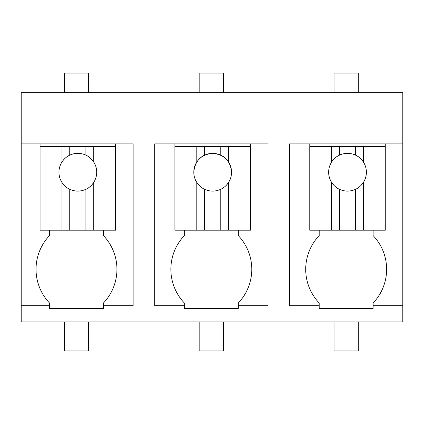 <?xml version="1.0" encoding="UTF-8"?>
<svg xmlns="http://www.w3.org/2000/svg" width="424" height="424" viewBox="0 0 424 424"><rect width="100%" height="100%" fill="white"/><g stroke="black" fill="none" stroke-linecap="round" stroke-linejoin="round"><path stroke-width="0.64" d="M402.8 305.715L373.136 305.715L373.136 308.412L319.198 308.412L319.198 305.715L289.534 305.715L289.534 143.906L402.8 143.906L402.8 321.896L21.2 321.896L21.2 305.715L49.518 305.715L49.518 303.017A48.882 48.882 0 0 1 49.518 235.596L49.518 230.206M402.8 143.906L402.8 92.665L21.2 92.665L21.2 305.715M21.2 143.906L133.12 143.906L133.12 305.715L103.451 305.715L103.451 303.017A48.882 48.882 0 0 0 103.451 235.596L103.451 230.206M49.518 305.715L49.518 308.412L103.451 308.412L103.451 305.715M174.921 146.603L196.8 146.603L196.8 162.005A18.879 18.879 0 0 0 196.8 182.437L196.8 230.206L174.921 230.206L174.921 143.906L154.691 143.906L154.691 305.715L184.355 305.715L184.355 308.412L238.293 308.412L238.293 303.017A48.882 48.882 0 0 0 238.293 235.596L238.293 230.206M174.921 143.906L267.957 143.906L267.957 305.715L238.293 305.715M40.079 146.603L61.957 146.603L61.957 162.005A18.879 18.879 0 0 0 61.957 182.437L61.957 230.206L40.079 230.206L40.079 143.906M373.136 305.715L373.136 303.017A48.882 48.882 0 0 0 373.136 235.596L373.136 230.206M319.198 305.715L319.198 303.017A48.882 48.882 0 0 1 319.198 235.596L319.198 230.206M184.355 305.715L184.355 303.017A48.882 48.882 0 0 1 184.355 235.596L184.355 230.206M385.273 143.906L385.273 230.206L309.759 230.206L309.759 143.906M115.588 143.906L115.588 230.206L61.957 230.206M250.43 143.906L250.43 230.206L196.8 230.206M88.621 321.896L88.621 350.887L64.347 350.887L64.347 321.896M223.464 321.896L223.464 350.887L199.19 350.887L199.19 321.896M358.301 321.896L358.301 350.887L334.033 350.887L334.033 321.896M88.621 92.665L88.621 73.114L64.347 73.114L64.347 92.665M223.464 92.665L223.464 73.114L199.19 73.114L199.19 92.665M358.301 92.665L358.301 73.114L334.033 73.114L334.033 92.665M61.957 146.603L85.924 146.603L85.924 155.168A18.879 18.879 0 0 0 61.957 162.005C64.31 158.656 66.907 156.371 69.743 155.168L69.743 146.603M115.588 146.603L85.924 146.603M93.709 146.603L93.709 162.005C91.356 158.656 88.759 156.371 85.924 155.168A18.879 18.879 0 0 1 96.709 172.224A18.879 18.879 0 0 0 93.709 162.005M90.073 186.592A18.879 18.879 0 0 0 96.709 172.224M65.593 186.592A18.879 18.879 0 0 1 61.957 182.437C64.31 185.792 66.907 188.071 69.743 189.279C75.117 191.701 80.507 191.701 85.924 189.279C88.759 188.071 91.356 185.792 93.709 182.437L93.709 230.206M85.924 189.279L85.924 230.206M69.743 189.279L69.743 230.206M196.8 146.603L220.766 146.603L220.766 155.168A18.879 18.879 0 0 0 204.585 155.168C201.744 156.371 199.153 158.656 196.8 162.005M250.43 146.603L220.766 146.603M228.552 146.603L228.552 162.005C226.199 158.656 223.602 156.371 220.766 155.168M224.916 186.592A18.879 18.879 0 0 0 228.552 162.005M200.435 186.592A18.879 18.879 0 0 1 196.8 182.437C199.153 185.792 201.744 188.071 204.585 189.279C209.959 191.701 215.35 191.701 220.766 189.279C223.602 188.071 226.199 185.792 228.552 182.437L228.552 230.206M220.766 189.279L220.766 230.206M204.585 189.279L204.585 230.206M231.552 172.224C230.428 160.76 224.137 154.469 212.673 153.345C201.214 154.469 194.918 160.76 193.794 172.224M204.585 146.603L204.585 155.168M309.759 146.603L331.642 146.603L331.642 162.005A18.879 18.879 0 0 0 331.642 182.437L331.642 230.206M331.642 146.603L355.604 146.603L355.604 155.168A18.879 18.879 0 0 0 331.642 162.005C333.995 158.656 336.587 156.371 339.423 155.168L339.423 146.603M385.273 146.603L355.604 146.603M363.389 146.603L363.389 162.005C361.036 158.656 358.444 156.371 355.604 155.168A18.879 18.879 0 0 1 366.394 172.224A18.879 18.879 0 0 0 363.389 162.005M359.753 186.592A18.879 18.879 0 0 0 366.394 172.224M335.273 186.592A18.879 18.879 0 0 1 331.642 182.437C333.99 185.792 336.587 188.071 339.423 189.279C344.797 191.701 350.192 191.701 355.604 189.279C358.444 188.071 361.036 185.792 363.389 182.437L363.389 230.206M355.604 189.279A18.879 18.879 0 0 0 355.609 189.279L355.604 230.206M339.423 189.279L339.423 230.206"/></g></svg>
